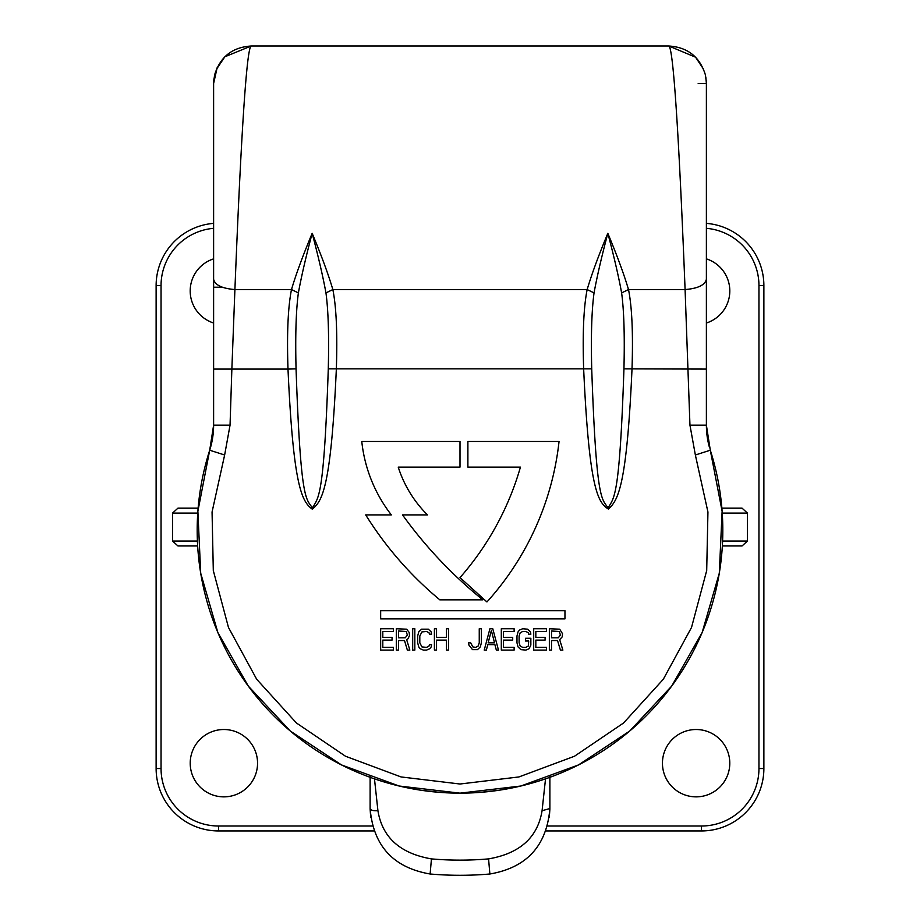 <?xml version="1.0" encoding="UTF-8"?>
<svg xmlns="http://www.w3.org/2000/svg" width="920" height="920" viewBox="0 0 920 920"><rect width="100%" height="100%" fill="white"/><g stroke="black" fill="none" stroke-linecap="round" stroke-linejoin="round"><path stroke-width="1.38" d="M156.124 768.522L156.124 285.602A62.422 62.422 0 0 1 213.612 223.376A62.422 62.422 0 0 0 156.124 285.602L161.046 285.602L161.046 768.522L156.124 768.522A62.422 62.422 0 0 0 218.534 830.944A62.422 62.422 0 0 1 156.124 768.522M706.387 228.321A57.488 57.488 0 0 1 758.954 285.602L763.876 285.602A62.422 62.422 0 0 0 706.387 223.376A62.422 62.422 0 0 1 763.876 285.602L763.876 768.522A62.422 62.422 0 0 1 701.466 830.944L545.951 830.944M374.049 830.944L218.534 830.944L218.534 826.01A57.488 57.488 0 0 1 161.046 768.522M729.79 763.186A33.672 33.672 0 0 0 696.118 729.514A33.672 33.672 0 0 0 662.446 763.186A33.672 33.672 0 0 0 696.118 796.858A33.672 33.672 0 0 0 729.79 763.186M257.554 763.186A33.672 33.672 0 0 0 223.882 729.514A33.672 33.672 0 0 0 190.21 763.186A33.672 33.672 0 0 0 223.882 796.858A33.672 33.672 0 0 0 257.554 763.186M706.387 323.012A33.672 33.672 0 0 0 706.387 258.865M213.612 258.865A33.672 33.672 0 0 0 213.612 323.012M197.65 545.951L177.928 545.951L172.546 541.029L172.546 513.096L177.928 508.173L198.122 508.173M721.878 508.173L742.072 508.173L747.454 513.096L747.454 541.029L742.072 545.951L722.349 545.951M519.34 786.37L519.363 786.37A8.211 8.211 0 0 0 519.363 786.37L507.483 788.831M499.548 790.165L479.711 792.419M473.466 792.81L464.761 793.12M455.204 793.12L446.211 792.798M440.289 792.419L420.452 790.165M413.046 788.934L400.66 786.37A8.211 8.211 -29 0 0 400.66 786.37L400.66 786.37M213.612 258.486L213.612 425.166L209.702 450.213L197.88 511.267L200.698 573.172L217.856 632.523L248.308 686.101L290.306 731.032L341.504 764.934L399.107 786.013L460 793.155L520.892 786.013L578.496 764.934L629.694 731.032L671.692 686.101L702.144 632.523L719.302 573.172L722.119 511.267L710.297 450.213A82.133 82.133 0 0 1 710.24 450.006M545.525 778.849A262.809 262.809 0 0 0 546.204 778.619A262.809 262.809 0 0 1 545.525 778.849L542.075 810.704C537.705 837.418 519.869 853.472 488.566 858.889A329.785 329.785 0 0 1 431.445 858.9C400.131 853.472 382.294 837.418 377.924 810.716L374.474 778.849A262.809 262.809 0 0 1 373.796 778.619A262.809 262.809 0 0 0 374.474 778.849A262.809 262.809 0 0 0 545.525 778.849L549.746 777.365M549.332 777.515L548.538 777.791M547.526 778.159L546.319 778.584M709.423 447.292A82.133 82.133 0 0 1 706.387 425.166L689.954 425.166L695.359 454.997L707.94 512.026L706.698 570.549L691.529 627.44L663.32 679.247L623.576 722.982L574.471 756.251L518.938 776.94L460 784.012L401.062 776.94L345.517 756.251L296.424 722.982L256.68 679.247L228.47 627.452L213.302 570.549L212.06 512.026L224.641 454.997L230.046 425.166L213.612 425.166A82.133 82.133 0 0 1 209.702 450.213A262.809 262.809 0 0 0 370.116 777.308L370.116 785.197M370.794 777.561A262.809 262.809 0 0 0 371.496 777.814A262.809 262.809 0 0 1 370.794 777.561M371.784 777.918A262.809 262.809 0 0 0 372.531 778.182A262.809 262.809 0 0 1 371.784 777.918M488.566 858.889L489.877 874C526.712 867.652 546.71 845.836 549.884 808.542L549.884 777.308A262.809 262.809 0 0 0 710.297 450.213L706.387 425.166L706.387 83.559L705.801 76.946M547.469 778.182A262.809 262.809 0 0 0 548.504 777.814A262.809 262.809 0 0 1 547.469 778.182M217.177 67.585L213.612 83.49L213.612 109.584M213.612 83.559L213.612 369.081L231.863 369.081L234.91 289.558C238.855 190.049 245.444 47.081 251.229 46.011C232.415 47.196 220.225 56.787 214.647 74.796L213.67 81.57A37.582 37.582 108.5 0 0 213.612 83.559L213.9 78.924M213.612 231.391L213.612 182.114L213.612 231.391M706.387 258.486L706.387 287.224M698.176 83.559L706.387 83.559L706.387 109.572L706.387 83.559A37.582 37.582 -131.7 0 0 706.365 82.11A37.582 37.582 -131.7 0 0 706.341 81.765L705.272 74.485C699.614 56.66 687.447 47.161 668.771 46.011C674.556 47.081 681.145 190.049 685.089 289.558L689.954 425.166M706.387 279.255C705.03 285.062 697.935 288.489 685.089 289.558L628.509 289.558C632.017 307.084 633.178 333.592 632.005 369.081C626.75 485.967 618.182 500.238 608.396 509.07C597.977 502.607 589.191 489.417 583.659 369.081C582.486 333.592 583.648 307.084 587.155 289.558C591.617 274.424 598.506 255.679 607.832 233.323C617.159 255.679 624.047 274.424 628.509 289.558L621.621 292.905C623.99 310.466 624.76 335.777 623.944 368.862C619.585 498.697 614.146 497.191 608.108 507.932C601.692 498.444 596.298 501.607 591.721 368.862C590.904 335.777 591.675 310.454 594.044 292.905C597.068 276.38 601.668 256.519 607.832 233.323C614.008 256.519 618.596 276.38 621.621 292.905M296.056 368.862C295.24 335.777 296.01 310.466 298.379 292.905C301.403 276.38 305.992 256.519 312.167 233.323C318.332 256.519 322.931 276.38 325.956 292.905C328.325 310.454 329.096 335.777 328.279 368.862C323.921 498.743 318.469 497.133 312.478 507.932C306.003 498.479 300.644 501.676 296.056 368.862L287.994 369.081C293.308 486.611 301.944 501.63 312.236 509.116C322.414 501.319 331.039 486.519 336.341 369.081C337.513 333.592 336.352 307.084 332.844 289.558L587.155 289.558L594.044 292.905M213.612 279.255C214.969 285.062 222.065 288.5 234.91 289.558L291.49 289.558C295.952 274.424 302.841 255.679 312.167 233.323C321.494 255.679 328.382 274.424 332.844 289.558L325.956 292.905M298.379 292.905L291.49 289.558C287.983 307.084 286.821 333.592 287.994 369.081L231.863 369.081L230.046 425.166M467.889 441.485L467.889 467.107L520.444 467.107A288.109 288.109 0 0 1 460 577.61L486.944 601.956A285.809 285.809 0 0 0 559.049 441.485L467.889 441.485M439.817 599.828A352.176 352.176 0 0 1 365.711 514.901L391.334 514.901A144.716 144.716 0 0 1 361.778 441.485L460 441.485L460 467.107L398.233 467.107A117.771 117.771 0 0 0 427.489 514.901L402.523 514.901A438.736 438.736 0 0 0 482.85 599.828L439.817 599.828M380.661 618.884L564.96 618.884L564.96 610.673L380.661 610.673L380.661 618.884M393.472 650.095L393.472 647.369L382.8 647.369L382.8 640.101L392.046 640.101L392.046 637.365L382.8 637.365L382.8 631.465L393.472 631.465L393.472 628.74L380.661 628.74L380.661 650.095L393.472 650.095M409.492 635.547L409.135 632.373L406.64 629.188L396.324 628.74L396.324 650.095L398.463 650.095L398.463 640.55L404.512 640.55L407.353 650.095L409.848 650.095L406.64 639.641L408.066 638.733L409.492 635.547M405.214 637.824L398.463 637.824L398.463 631.005L406.284 631.465L407.353 635.099L405.214 637.824M414.828 650.095L414.828 628.74L412.689 628.74L412.689 650.095L414.828 650.095M420.164 648.726L418.738 646.909L417.68 642.827L417.68 636.007L418.738 631.913L421.59 629.188L428.352 629.188L431.204 631.913L431.56 634.19L429.421 634.19L429.065 632.822L426.569 631.465L421.947 631.913L419.808 636.007L419.808 642.827L421.947 646.909L426.569 647.369L429.065 646.001L429.421 644.644L431.56 644.644L431.204 646.909L429.778 648.726L426.569 650.095L423.372 650.095L420.164 648.726M448.638 650.095L448.638 628.74L446.499 628.74L446.499 637.365L436.54 637.365L436.54 628.74L434.401 628.74L434.401 650.095L436.54 650.095L436.54 640.101L446.499 640.101L446.499 650.095L448.638 650.095M470.706 642.827L468.567 642.827L468.924 645.092L472.489 649.635L477.468 649.635L480.309 646.909L481.378 642.827L481.378 628.74L479.251 628.74L479.251 642.827L478.181 646.001L475.686 647.369L472.834 646.909L470.706 642.827M492.775 628.74L489.923 628.74L484.23 650.095L486.358 650.095L487.784 644.644L494.902 644.644L496.328 650.095L498.467 650.095L492.775 628.74M494.546 642.827L491.349 630.556L488.14 642.827L494.546 642.827M514.119 647.369L503.447 647.369L503.447 640.101L512.704 640.101L512.704 637.365L503.447 637.365L503.447 631.465L514.119 631.465L514.119 628.74L501.308 628.74L501.308 650.095L514.119 650.095L514.119 647.369M530.851 645.092L530.851 638.273L525.515 638.273L525.515 641.01L528.712 641.01L528.356 646.001L525.872 647.369L522.663 647.369L520.168 646.001L519.11 642.827L519.11 636.007L520.168 632.822L522.663 631.465L525.872 631.465L528.356 632.822L528.712 634.19L530.851 634.19L530.495 631.913L527.643 629.188L522.663 628.74L519.466 630.096L518.04 631.913L516.971 636.007L516.971 642.827L518.04 646.909L520.881 649.635L525.872 650.095L529.069 648.726L530.851 645.092M546.514 647.369L535.831 647.369L535.831 640.101L545.088 640.101L545.088 637.365L535.831 637.365L535.831 631.465L546.514 631.465L546.514 628.74L533.692 628.74L533.692 650.095L546.514 650.095L546.514 647.369M551.494 640.55L557.543 640.55L560.395 650.095L562.879 650.095L559.682 639.641L562.166 636.916L562.522 633.731L559.682 629.188L549.355 628.74L549.355 650.095L551.494 650.095L551.494 640.55M558.256 637.824L551.494 637.824L551.494 631.005L559.325 631.465L560.395 635.099L558.256 637.824M549.884 787.876L549.884 799.411M489.877 874A344.954 344.954 0 0 1 430.123 874C393.288 867.652 373.29 845.836 370.116 808.542L370.116 785.024M549.884 809.082L549.332 817.029M370.668 817.086L370.116 808.921M758.954 768.522L763.876 768.522A62.422 62.422 0 0 1 701.466 830.944L701.466 826.01A57.488 57.488 0 0 0 758.954 768.522L758.954 285.602M161.046 285.602A57.488 57.488 0 0 1 213.612 228.321M218.534 826.01L372.473 826.01M547.526 826.01L701.466 826.01M549.884 777.308L549.884 777.308A262.809 262.809 0 0 0 710.297 450.213L695.359 454.997M213.612 425.166A82.133 82.133 0 0 1 209.702 450.213A262.809 262.809 0 0 0 370.116 777.308L370.116 777.308M209.702 450.213L224.641 454.997M213.612 287.224L221.823 287.224M706.387 369.081L623.944 368.862M591.721 368.862L328.279 368.862M703.49 69.103L695.566 57.201L668.771 46L251.229 46L224.848 56.787L216.418 69.345M542.075 810.704L549.884 808.542M431.445 858.889L430.123 874M377.924 810.716C373.175 810.968 370.565 810.244 370.116 808.542M747.454 513.096L722.246 513.096M722.591 541.029L747.454 541.029M172.546 541.029L197.409 541.029M197.754 513.096L172.546 513.096M668.771 46L251.229 46M706.238 80.235L706.387 83.57M549.884 808.519L549.884 776.307M370.116 776.307L370.116 808.519M549.884 808.415L549.884 783.575"/></g></svg>
